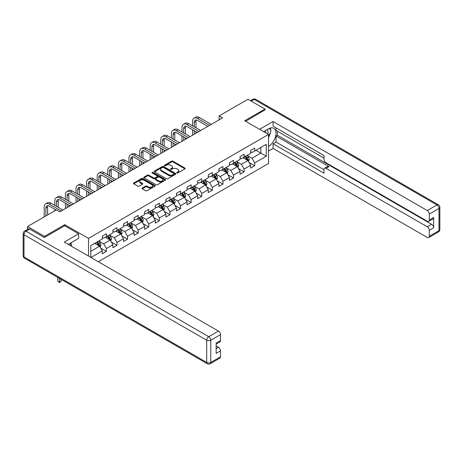 <?xml version="1.0" encoding="UTF-8"?>
<svg xmlns="http://www.w3.org/2000/svg" width="463" height="463" viewBox="0 0 463 463"><rect width="100%" height="100%" fill="white"/><g stroke="black" fill="none" stroke-linecap="round" stroke-linejoin="round"><path stroke-width="0.69" d="M176.907 172.948A0.66 0.382 0 0 0 177.844 172.948L184.928 168.862A0.943 0.544 0 0 0 185.2 168.474A0.943 0.544 0 0 0 184.928 168.092L172.925 161.165A0.943 0.544 0 0 0 171.594 161.165L164.51 165.25A0.66 0.382 0 0 0 165.441 165.789L166.356 165.262A3.015 1.742 0 0 1 170.627 165.262L171.623 165.841A3.015 1.742 0 0 1 172.508 167.068A3.015 1.742 0 0 1 171.623 168.3L170.708 168.833A0.66 0.382 0 0 0 171.64 169.371L172.56 168.839A3.015 1.742 0 0 1 176.825 168.839L177.827 169.417A3.015 1.742 0 0 1 178.706 170.65A3.015 1.742 0 0 1 177.827 171.883L176.907 172.41A0.66 0.382 0 0 0 176.907 172.948L176.907 172.41M142.32 188.03A0.943 0.544 0 0 0 142.048 188.412A0.943 0.544 0 0 0 142.32 188.8L145.689 190.744A0.943 0.544 0 0 0 147.026 190.744L154.891 186.201A0.943 0.544 0 0 0 155.169 185.819A0.943 0.544 0 0 0 154.891 185.431L142.888 178.504A0.943 0.544 0 0 0 141.556 178.504L133.691 183.047A0.943 0.544 0 0 0 133.413 183.429A0.943 0.544 0 0 0 133.691 183.817L137.754 186.161A0.943 0.544 0 0 0 139.091 186.161L142.454 184.216A0.943 0.544 0 0 0 142.731 183.834A0.943 0.544 0 0 0 142.454 183.446L140.439 182.283A2.523 1.458 0 0 1 139.699 181.253A2.523 1.458 0 0 1 141.256 179.91A2.523 1.458 0 0 1 144.005 180.223L151.905 184.789A2.523 1.458 0 0 1 152.645 185.819A2.523 1.458 0 0 1 151.088 187.162A2.523 1.458 0 0 1 148.339 186.844L147.026 186.085A0.943 0.544 0 0 0 145.689 186.085L142.32 188.03L142.32 188.8M64.751 225.799L64.751 224.665L44.506 236.35L27.525 226.546L27.525 229.376M64.751 224.665L88.52 238.387L268.517 134.467L268.517 163.491L98.335 261.74M264.986 110.119L264.986 109.06L244.748 120.745L268.517 134.467M264.986 109.06L248.006 99.256L219.138 115.918L219.138 119.842M27.525 226.546L56.393 209.878L59.791 211.84L222.535 117.88L219.138 115.918M166.425 178.77A0.943 0.544 0 0 0 167.756 178.77L175.627 174.233A0.943 0.544 0 0 0 175.899 173.845A0.943 0.544 0 0 0 175.627 173.463L163.624 166.53A0.943 0.544 0 0 0 162.293 166.53L154.422 171.073A0.943 0.544 0 0 0 154.15 171.46A0.943 0.544 0 0 0 154.422 171.842L166.425 178.77M152.385 173.093A0.66 0.382 0 0 1 153.056 173.185L153.056 172.404L165.256 179.447A0.943 0.544 0 0 1 165.534 179.829A0.943 0.544 0 0 1 165.256 180.217L157.391 184.76A0.943 0.544 0 0 1 156.06 184.76L144.057 177.827L144.057 177.057A0.943 0.544 0 0 0 143.779 177.445A0.943 0.544 0 0 0 144.057 177.827M144.057 177.057L147.425 175.118A0.943 0.544 0 0 1 148.756 175.118L153.623 177.925A0.943 0.544 0 0 0 154.955 177.925L157.189 176.635A0.943 0.544 0 0 0 157.466 176.253A0.943 0.544 0 0 0 157.189 175.865L152.124 172.942A0.66 0.382 0 0 1 153.056 172.404M88.52 256.074L88.52 238.387M100.714 248.133L106.386 251.409L106.386 248.544L112.908 244.782L112.908 247.647L116.983 245.292L116.983 242.427L123.499 238.665L123.499 241.524L127.58 239.174L127.58 236.309L134.096 232.548L134.096 235.407L138.171 233.057L138.171 230.192L144.693 226.43L144.693 229.289L148.768 226.939L148.768 224.075L155.29 220.313L155.29 223.172L159.365 220.822L159.365 217.957L165.887 214.195L165.887 217.054L169.962 214.705L169.962 211.84L176.484 208.078L176.484 210.937L180.558 208.587L180.558 205.722L187.081 201.961L187.081 204.82L191.155 202.47L191.155 199.605L197.672 195.843L197.672 198.702L201.752 196.353L201.752 193.488L208.269 189.726L208.269 192.585L212.343 190.235L212.343 187.37L218.866 183.608L218.866 186.467L222.94 184.118L222.94 181.253L229.463 177.491L229.463 180.35L233.537 178L233.537 175.136L240.06 171.368L240.06 174.233L244.134 171.883L244.134 169.018L250.657 165.25L250.657 168.115L254.731 165.766L254.731 162.901L266.277 156.234L266.277 144.311L260.843 147.448L260.843 153.097L266.277 156.234M106.386 251.409L102.311 253.765L102.311 250.9L90.933 257.469M90.765 257.37L90.765 245.645L102.311 238.977L102.311 236.113L106.386 233.763L106.386 236.622L112.908 232.86L112.908 229.995L116.983 227.646L116.983 230.505L123.499 226.743L123.499 223.878L127.58 221.528L127.58 224.387L134.096 220.625L134.096 217.76L138.171 215.411L138.171 218.27L144.693 214.508L144.693 211.643L148.768 209.293L148.768 212.152L155.29 208.391L155.29 205.526L159.365 203.176L159.365 206.035L165.887 202.273L165.887 199.408L169.962 197.059L169.962 199.918L176.484 196.156L176.484 193.291L180.558 190.941L180.558 193.8L187.081 190.038L187.081 187.174L191.155 184.824L191.155 187.683L197.672 183.921L197.672 181.056L201.752 178.706L201.752 181.565L208.269 177.804L208.269 174.939L212.343 172.583L212.343 175.448L218.866 171.686L218.866 168.821L222.94 166.466L222.94 169.331L229.463 165.569L229.463 162.704L233.537 160.348L233.537 163.213L240.06 159.451L240.06 156.587L244.134 154.231L244.134 157.096L250.657 153.334L250.657 150.469L254.731 148.114L254.731 150.979L266.277 144.311M105.298 237.253L110.188 240.077L103.666 243.839L98.775 241.015M102.311 237.409L103.666 238.19L106.386 236.622M103.666 243.839L106.386 248.544M110.188 240.077L112.908 244.782M115.895 231.135L120.785 233.96L114.263 237.722L109.372 234.897M112.908 231.292L114.263 232.073L116.983 230.505M114.263 237.722L116.983 242.427M120.785 233.96L123.499 238.665M126.492 225.018L131.382 227.842L124.86 231.604L119.969 228.78M123.499 225.174L124.86 225.956L127.58 224.387M124.86 231.604L127.58 236.309M131.382 227.842L134.096 232.548M137.089 218.901L141.979 221.725L135.456 225.487L130.566 222.662M134.096 219.057L135.456 219.838L138.171 218.27M135.456 225.487L138.171 230.192M141.979 221.725L144.693 226.43M147.68 212.783L152.576 215.608L146.053 219.369L141.163 216.545M144.693 212.939L146.053 213.721L148.768 212.152M146.053 219.369L148.768 224.075M152.576 215.608L155.29 220.313M158.277 206.666L163.167 209.49L156.65 213.252L151.76 210.428M155.29 206.822L156.65 207.603L159.365 206.035M156.65 213.252L159.365 217.957M163.167 209.49L165.887 214.195M168.873 200.548L173.764 203.373L167.247 207.135L162.357 204.31M165.887 200.705L167.247 201.486L169.962 199.918M167.247 207.135L169.962 211.84M173.764 203.373L176.484 208.078M179.47 194.431L184.361 197.255L177.838 201.017L172.948 198.193M176.484 194.587L177.838 195.369L180.558 193.8M177.838 201.017L180.558 205.722M184.361 197.255L187.081 201.961M190.067 188.314L194.958 191.132L188.435 194.9L183.545 192.076M187.081 188.47L188.435 189.251L191.155 187.683M188.435 194.9L191.155 199.605M194.958 191.132L197.672 195.843M200.664 182.196L205.555 185.015L199.032 188.782L194.142 185.958M197.672 182.353L199.032 183.134L201.752 181.565M199.032 188.782L201.752 193.488M205.555 185.015L208.269 189.726M211.261 176.079L216.152 178.897L209.629 182.665L204.739 179.841M208.269 176.235L209.629 177.016L212.343 175.448M209.629 182.665L212.343 187.37M216.152 178.897L218.866 183.608M221.852 169.962L226.743 172.78L220.226 176.548L215.336 173.723M218.866 170.118L220.226 170.899L222.94 169.331M220.226 176.548L222.94 181.253M226.743 172.78L229.463 177.491M232.449 163.838L237.34 166.663L230.823 170.43L225.932 167.606M229.463 164L230.823 164.782L233.537 163.213M230.823 170.43L233.537 175.136M237.34 166.663L240.06 171.368M243.046 157.721L247.936 160.545L241.414 164.313L236.524 161.489M240.06 157.883L241.414 158.664L244.134 157.096M241.414 164.313L244.134 169.018M247.936 160.545L250.657 165.25M255.952 150.272L260.843 153.097L252.011 158.196L247.12 155.371M250.657 151.766L252.011 152.547L254.731 150.979M252.011 158.196L254.731 162.901M44.506 236.35L44.506 237.409M90.765 251.293L99.591 246.194L94.701 243.37M99.591 246.194L102.311 250.9M249.059 162.49L254.731 165.766M238.462 168.607L244.134 171.883M227.865 174.725L233.537 178M217.269 180.842L222.94 184.118M206.672 186.959L212.343 190.235M196.081 193.077L201.752 196.353M185.484 199.194L191.155 202.47M174.887 205.312L180.558 208.587M164.29 211.429L169.962 214.705M153.693 217.546L159.365 220.822M143.096 223.664L148.768 226.939M132.499 229.781L138.171 233.057M121.908 235.899L127.58 239.174M111.311 242.016L116.983 245.292M177.173 173.046L177.827 172.664A3.015 1.742 0 0 0 178.706 171.437L178.706 170.65M172.508 167.068L172.508 167.855A3.015 1.742 0 0 1 171.623 169.088L170.974 169.464M184.911 168.868L172.925 161.946A0.943 0.544 0 0 0 171.594 161.946L164.77 165.881M175.627 173.463L175.627 174.233L163.624 167.317A0.943 0.544 0 0 0 162.293 167.317L154.434 171.848M173.961 174.117A0.66 0.382 0 0 0 173.961 173.579L163.422 167.496A0.66 0.382 0 0 0 162.49 167.496L161.523 168.052A3.015 1.742 0 0 0 160.638 169.284A3.015 1.742 0 0 0 161.523 170.517L168.723 174.673A3.015 1.742 0 0 0 172.994 174.673L173.961 174.117L173.961 174.898A0.66 0.382 0 0 0 174.152 174.632L174.152 173.845M160.638 169.284L160.638 170.066A3.015 1.742 0 0 0 161.523 171.298L161.523 170.517M173.961 174.898L172.994 175.46A3.015 1.742 0 0 1 168.723 175.46L161.523 171.298M144.068 177.838L147.425 175.899L147.425 175.118M157.466 176.253L157.466 177.034A0.943 0.544 0 0 1 157.189 177.422L154.955 178.712A0.943 0.544 0 0 1 153.623 178.712L148.756 175.899A0.943 0.544 0 0 0 147.425 175.899M153.056 173.185L165.245 180.223M158.676 180.842A2.523 1.458 0 0 0 161.425 181.155A2.523 1.458 0 0 0 162.982 179.812A2.523 1.458 0 0 0 162.241 178.782L159.457 177.173A0.943 0.544 0 0 0 158.126 177.173L155.892 178.463A0.943 0.544 0 0 0 155.614 178.851A0.943 0.544 0 0 0 155.892 179.233L158.676 180.842L158.676 181.623A2.523 1.458 0 0 0 161.425 181.942A2.523 1.458 0 0 0 162.982 180.593L162.982 179.812M155.614 178.851L155.614 179.632A0.943 0.544 0 0 0 155.892 180.02L155.892 179.233M158.676 181.623L155.892 180.02M152.645 185.819L152.645 186.601A2.523 1.458 0 0 1 151.088 187.943A2.523 1.458 0 0 1 148.339 187.631L147.026 186.873A0.943 0.544 0 0 0 145.689 186.873L142.338 188.806M139.699 181.253L139.699 182.04A2.523 1.458 0 0 0 140.439 183.07L140.439 182.283M142.442 184.228L140.439 183.07M154.879 186.207L142.888 179.285A0.943 0.544 0 0 0 141.556 179.285L133.703 183.823L133.691 183.047M248.475 161.477L249.279 159.44A2.546 1.47 -120 0 0 248.469 157.275L247.068 155.4M244.626 158.635L243.671 157.362M244.962 156.616L246.362 158.491A2.546 1.47 60 0 1 247.092 160.019C247.474 160.534 247.746 160.377 247.908 159.55A2.546 1.47 -120 0 0 247.178 158.016L245.778 156.147M245.141 156.517L246.692 158.589A1.296 0.747 60 0 1 246.929 158.983L247.908 159.55M192.567 125.832L192.567 121.439A7.205 4.161 60 0 1 194.061 118.146L195.756 117.162A7.205 4.161 60 0 1 199.356 117.521L211.261 124.391M194.061 118.146A7.205 4.161 60 0 1 197.66 118.499L209.56 125.369M207.864 126.353L197.66 120.461A4.804 2.772 -120 0 0 195.259 120.224A4.804 2.772 -120 0 0 194.263 122.423L194.263 126.816M196.266 120.004A4.804 2.772 -120 0 0 195.965 121.439L195.965 127.794M194.263 130.734L194.263 134.201M195.965 131.718L195.965 133.222M192.567 135.184L192.567 129.756M267.898 134.114A6.245 3.606 120 0 0 266.977 129.675M265.912 132.962A4.277 2.465 120 0 0 265.027 130.815A4.277 2.465 120 0 0 265.015 130.803M269.362 128.367L271.029 130.745L268.517 137.216M69.901 243.451L71.609 245.882L71.47 246.229M263.592 131.625L268.384 128.859A10.805 6.239 120 0 1 273.783 128.326A10.805 6.239 120 0 1 275.468 136.898A10.805 6.239 120 0 1 268.517 146.43M268.517 151.06L273.072 148.432L273.072 143.802L324.013 173.214L324.013 169.527A2.882 1.661 -120 0 1 324.609 168.208A2.882 1.661 -120 0 1 326.05 168.353L427.256 226.783L431.603 224.271A2.882 1.661 60 0 1 433.64 227.802L433.64 217.529A2.882 1.661 60 0 1 433.044 218.849L428.697 221.355A2.882 1.661 -120 0 0 429.294 220.035L429.294 214.074A2.882 1.661 -120 0 0 427.256 210.543L436.968 204.941L254.256 99.452L251.299 101.154M277.418 131.255L277.418 135.254L276.058 136.035L276.058 142.077L273.072 143.802M276.058 127.881L276.058 130.468L324.013 158.155M428.697 221.355A2.882 1.661 -120 0 1 427.256 221.216L326.05 162.785A2.882 1.661 -120 0 1 324.013 159.255L324.013 155.568L273.072 126.156L273.072 121.526L427.256 210.543M259.587 129.31L273.072 121.526M273.072 148.432L427.256 237.45A2.882 1.661 -120 0 0 428.697 237.588A2.882 1.661 -120 0 0 429.294 236.275L429.294 230.314A2.882 1.661 -120 0 0 427.256 226.783M264.986 109.881L245.662 121.271M276.058 136.035L329.037 166.628L326.05 168.353M277.418 135.254L431.603 224.271M276.058 142.077L324.013 169.765M324.609 168.208L327.596 166.483A2.882 1.661 60 0 1 329.037 166.628M268.517 137.534A10.805 6.239 120 0 0 270.485 132.152M270.658 130.219A10.805 6.239 120 0 0 270.392 128.014M29.701 229.092L26.032 231.211A2.882 1.661 -120 0 0 24.591 231.072L28.26 228.954A2.882 1.661 60 0 1 29.701 229.092L44.303 237.525L64.681 225.765L78.606 233.803L78.606 238.428L68.958 243.995A10.805 6.239 120 0 0 68.31 244.406M78.606 233.803L64.27 242.074L218.461 331.091A2.882 1.661 60 0 1 220.498 334.622L220.498 340.583A2.882 1.661 60 0 1 219.902 341.902L216.152 344.067M71.204 245.303L71.204 242.705M216.152 348.662L218.461 347.331A2.882 1.661 60 0 1 220.498 350.861L220.498 356.817A2.882 1.661 60 0 1 219.902 358.136L210.185 363.744A2.882 1.661 -120 0 0 210.781 362.425L220.498 356.817M220.498 340.583L216.152 343.095L216.152 353.367L220.498 350.861M218.461 347.331L216.152 345.994M237.878 167.594L238.688 165.557A2.546 1.47 -120 0 0 237.872 163.393L236.471 161.518M234.029 164.753L233.074 163.48M234.365 162.733L235.765 164.608A2.546 1.47 60 0 1 236.495 166.136C236.877 166.651 237.149 166.495 237.311 165.667A2.546 1.47 -120 0 0 236.581 164.133L235.181 162.264M234.544 162.635L236.101 164.706A1.296 0.747 60 0 1 236.333 165.106L237.311 165.667M227.281 173.712L228.091 171.675A2.546 1.47 -120 0 0 227.275 169.51L225.875 167.635M223.432 170.87L222.477 169.597M223.768 168.85L225.174 170.725A2.546 1.47 60 0 1 225.903 172.253C226.285 172.768 226.557 172.612 226.714 171.785A2.546 1.47 -120 0 0 225.985 170.257L224.584 168.382M223.947 168.752L225.504 170.824A1.296 0.747 60 0 1 225.736 171.223L226.714 171.785M181.971 131.949L181.971 127.556A7.205 4.161 60 0 1 183.464 124.263L185.159 123.28A7.205 4.161 60 0 1 188.765 123.638L200.664 130.508M183.464 124.263A7.205 4.161 60 0 1 187.064 124.616L198.963 131.486M197.267 132.47L187.064 126.578A4.804 2.772 -120 0 0 184.662 126.341A4.804 2.772 -120 0 0 183.666 128.54L183.666 132.933M185.669 126.121A4.804 2.772 -120 0 0 185.368 127.556L185.368 133.911M183.666 136.851L183.666 140.318M185.368 137.835L185.368 139.34M181.971 141.302L181.971 135.873M171.374 138.067L171.374 133.68A7.205 4.161 60 0 1 172.867 130.381L174.563 129.397A7.205 4.161 60 0 1 178.168 129.756L190.067 136.626M172.867 130.381A7.205 4.161 60 0 1 176.467 130.734L188.366 137.604M186.67 138.587L176.467 132.696A4.804 2.772 -120 0 0 174.065 132.459A4.804 2.772 -120 0 0 173.075 134.658L173.075 139.05M175.072 132.239A4.804 2.772 -120 0 0 174.771 133.68L174.771 140.029M173.075 142.969L173.075 146.435M174.771 143.952L174.771 145.457M171.374 147.419L171.374 141.991M216.684 179.829L217.494 177.792A2.546 1.47 -120 0 0 216.684 175.627L215.278 173.752M212.835 176.988L211.886 175.714M213.177 174.968L214.577 176.843A2.546 1.47 60 0 1 215.307 178.371C215.689 178.886 215.961 178.73 216.117 177.902A2.546 1.47 -120 0 0 215.393 176.374L213.987 174.499M213.35 174.869L214.907 176.947A1.296 0.747 60 0 1 215.145 177.341L216.117 177.902M206.087 185.947L206.897 183.909A2.546 1.47 -120 0 0 206.087 181.745L204.681 179.87M202.238 183.105L201.289 181.832M202.58 181.091L203.98 182.96A2.546 1.47 60 0 1 204.71 184.488C205.092 185.003 205.364 184.847 205.526 184.019A2.546 1.47 -120 0 0 204.796 182.491L203.396 180.616M202.753 180.987L204.31 183.064A1.296 0.747 60 0 1 204.548 183.458L205.526 184.019M195.496 192.064L196.3 190.027A2.546 1.47 -120 0 0 195.49 187.862L194.09 185.993M191.641 189.222L190.692 187.949M191.983 187.208L193.384 189.078A2.546 1.47 60 0 1 194.113 190.606C194.495 191.121 194.767 190.964 194.929 190.137A2.546 1.47 -120 0 0 194.2 188.609L192.799 186.734M192.157 187.104L193.713 189.182A1.296 0.747 60 0 1 193.951 189.575L194.929 190.137M160.777 144.184L160.777 139.797A7.205 4.161 60 0 1 162.27 136.498L163.966 135.514A7.205 4.161 60 0 1 167.571 135.873L179.47 142.743M162.27 136.498A7.205 4.161 60 0 1 165.87 136.851L177.775 143.721M176.073 144.705L165.87 138.813A4.804 2.772 -120 0 0 163.474 138.576A4.804 2.772 -120 0 0 162.478 140.775L162.478 145.168M164.475 138.356A4.804 2.772 -120 0 0 164.174 139.797L164.174 146.146M162.478 149.086L162.478 152.553M164.174 150.07L164.174 151.575M160.777 153.537L160.777 148.108M150.18 150.301L150.18 145.914A7.205 4.161 60 0 1 151.673 142.616L153.375 141.632A7.205 4.161 60 0 1 156.974 141.991L168.873 148.86M151.673 142.616A7.205 4.161 60 0 1 155.279 142.969L167.178 149.838M165.476 150.822L155.279 144.931A4.804 2.772 -120 0 0 152.877 144.693A4.804 2.772 -120 0 0 151.881 146.893L151.881 151.285M153.878 144.473A4.804 2.772 -120 0 0 153.577 145.914L153.577 152.263M151.881 155.203L151.881 158.67M153.577 156.187L153.577 157.692M150.18 159.654L150.18 154.225M139.589 156.419L139.589 152.032A7.205 4.161 60 0 1 141.076 148.733L142.778 147.749A7.205 4.161 60 0 1 146.377 148.108L158.277 154.978M141.076 148.733A7.205 4.161 60 0 1 144.682 149.086L156.581 155.962M154.885 156.94L144.682 151.048A4.804 2.772 -120 0 0 142.28 150.811A4.804 2.772 -120 0 0 141.284 153.01L141.284 157.403M143.281 150.591A4.804 2.772 -120 0 0 142.98 152.032L142.98 158.381M141.284 161.321L141.284 164.787M142.98 162.305L142.98 163.809M139.589 165.771L139.589 160.343M184.899 198.181L185.704 196.144A2.546 1.47 -120 0 0 184.893 193.98L183.493 192.11M181.05 195.34L180.095 194.066M181.386 193.326L182.787 195.195A2.546 1.47 60 0 1 183.516 196.723C183.898 197.238 184.17 197.082 184.332 196.254A2.546 1.47 -120 0 0 183.603 194.726L182.202 192.851M181.565 193.221L183.116 195.299A1.296 0.747 60 0 1 183.354 195.693L184.332 196.254M128.992 162.542L128.992 158.149A7.205 4.161 60 0 1 130.485 154.85L132.181 153.866A7.205 4.161 60 0 1 135.781 154.225L147.68 161.095M130.485 154.85A7.205 4.161 60 0 1 134.085 155.203L145.984 162.079M144.288 163.057L134.085 157.165A4.804 2.772 -120 0 0 131.683 156.928A4.804 2.772 -120 0 0 130.688 159.127L130.688 163.52M132.684 156.708A4.804 2.772 -120 0 0 132.389 158.149L132.389 164.498M130.688 167.444L130.688 170.905M132.389 168.422L132.389 169.927M128.992 171.889L128.992 166.46M174.302 204.299L175.112 202.262A2.546 1.47 -120 0 0 174.296 200.097L172.896 198.228M170.453 201.457L169.499 200.184M170.789 199.443L172.19 201.312A2.546 1.47 60 0 1 172.919 202.846C173.301 203.355 173.573 203.199 173.735 202.372A2.546 1.47 -120 0 0 173.006 200.844L171.605 198.968M170.969 199.339L172.525 201.417A1.296 0.747 60 0 1 172.757 201.81L173.735 202.372M118.395 168.659L118.395 164.267A7.205 4.161 60 0 1 119.888 160.968L121.584 159.984A7.205 4.161 60 0 1 125.184 160.343L137.089 167.212M119.888 160.968A7.205 4.161 60 0 1 123.488 161.321L135.387 168.196M133.691 169.174L123.488 163.283A4.804 2.772 -120 0 0 121.086 163.045A4.804 2.772 -120 0 0 120.091 165.245L120.091 169.637M122.093 162.826A4.804 2.772 -120 0 0 121.792 164.267L121.792 170.615M120.091 173.561L120.091 177.028M121.792 174.539L121.792 176.044M118.395 178.006L118.395 172.577M163.705 210.416L164.515 208.379A2.546 1.47 -120 0 0 163.699 206.214L162.299 204.345M159.857 207.574L158.902 206.301M160.192 205.56L161.599 207.43A2.546 1.47 60 0 1 162.322 208.963C162.71 209.473 162.976 209.317 163.138 208.489A2.546 1.47 -120 0 0 162.409 206.961L161.008 205.086M160.372 205.456L161.928 207.534A1.296 0.747 60 0 1 162.16 207.928L163.138 208.489M107.798 174.777L107.798 170.384A7.205 4.161 60 0 1 109.291 167.085L110.987 166.101A7.205 4.161 60 0 1 114.593 166.46L126.492 173.33M109.291 167.085A7.205 4.161 60 0 1 112.891 167.444L124.79 174.314M123.094 175.292L112.891 169.4A4.804 2.772 -120 0 0 110.489 169.163A4.804 2.772 -120 0 0 109.494 171.362L109.494 175.755M111.496 168.943A4.804 2.772 -120 0 0 111.195 170.384L111.195 176.733M109.494 179.679L109.494 183.145M111.195 180.657L111.195 182.162M107.798 184.124L107.798 178.695M153.108 216.534L153.919 214.502A2.546 1.47 -120 0 0 153.103 212.332L151.702 210.462M149.26 213.692L148.305 212.419M149.595 211.678L151.002 213.547A2.546 1.47 60 0 1 151.731 215.081C152.113 215.59 152.385 215.434 152.541 214.606A2.546 1.47 -120 0 0 151.812 213.078L150.411 211.203M149.775 211.574L151.332 213.651A1.296 0.747 60 0 1 151.569 214.045L152.541 214.606M97.201 180.894L97.201 176.501A7.205 4.161 60 0 1 98.694 173.203L100.39 172.219A7.205 4.161 60 0 1 103.996 172.577L115.895 179.447M98.694 173.203A7.205 4.161 60 0 1 102.294 173.561L114.199 180.431M112.497 181.409L102.294 175.518A4.804 2.772 -120 0 0 99.892 175.28A4.804 2.772 -120 0 0 98.903 177.479L98.903 181.872M100.899 175.06A4.804 2.772 -120 0 0 100.598 176.501L100.598 182.85M98.903 185.796L98.903 189.263M100.598 186.774L100.598 188.279M97.201 190.241L97.201 184.812M142.511 222.651L143.322 220.619A2.546 1.47 -120 0 0 142.511 218.449L141.105 216.58M138.663 219.809L137.714 218.536M139.004 217.795L140.405 219.665A2.546 1.47 60 0 1 141.134 221.198C141.516 221.708 141.788 221.551 141.95 220.724A2.546 1.47 -120 0 0 141.221 219.196L139.814 217.321M139.178 217.691L140.735 219.769A1.296 0.747 60 0 1 140.972 220.162L141.95 220.724M86.604 187.011L86.604 182.619A7.205 4.161 60 0 1 88.097 179.32L89.799 178.342A7.205 4.161 60 0 1 93.399 178.695L105.298 185.565M88.097 179.32A7.205 4.161 60 0 1 91.703 179.679L103.602 186.548M101.901 187.527L91.703 181.635A4.804 2.772 -120 0 0 89.301 181.398A4.804 2.772 -120 0 0 88.306 183.597L88.306 187.99M90.302 181.178A4.804 2.772 -120 0 0 90.001 182.619L90.001 188.968M88.306 191.913L88.306 195.38M90.001 192.892L90.001 194.396M86.604 196.358L86.604 190.93M131.92 228.768L132.725 226.737A2.546 1.47 -120 0 0 131.914 224.567L130.514 222.697M128.066 225.927L127.117 224.653M128.407 223.913L129.808 225.782A2.546 1.47 60 0 1 130.537 227.316C130.919 227.825 131.191 227.669 131.353 226.841A2.546 1.47 -120 0 0 130.624 225.313L129.223 223.438M128.581 223.808L130.138 225.886A1.296 0.747 60 0 1 130.375 226.28L131.353 226.841M76.007 193.129L76.007 188.736A7.205 4.161 60 0 1 77.5 185.437L79.202 184.459A7.205 4.161 60 0 1 82.802 184.812L94.701 191.682M77.5 185.437A7.205 4.161 60 0 1 81.106 185.796L93.005 192.666M91.304 193.644L81.106 187.752A4.804 2.772 -120 0 0 78.704 187.515A4.804 2.772 -120 0 0 77.709 189.714L77.709 194.107M79.705 187.295A4.804 2.772 -120 0 0 79.404 188.736L79.404 195.085M77.709 198.031L77.709 201.498M79.404 199.009L79.404 200.514M76.007 202.476L76.007 197.047M121.323 234.886L122.128 232.854A2.546 1.47 -120 0 0 121.318 230.684L119.917 228.815M117.469 232.044L116.52 230.777M117.81 230.03L119.211 231.899A2.546 1.47 60 0 1 119.94 233.433C120.322 233.942 120.594 233.786 120.756 232.958A2.546 1.47 -120 0 0 120.027 231.431L118.626 229.555M117.99 229.926L119.541 232.004A1.296 0.747 60 0 1 119.778 232.397L120.756 232.958M65.416 199.246L65.416 194.854A7.205 4.161 60 0 1 66.903 191.555L68.605 190.577A7.205 4.161 60 0 1 72.205 190.93L84.104 197.799M66.903 191.555A7.205 4.161 60 0 1 70.509 191.913L82.408 198.783M80.712 199.761L70.509 193.87A4.804 2.772 -120 0 0 68.107 193.632A4.804 2.772 -120 0 0 67.112 195.832L67.112 200.224M69.109 193.412A4.804 2.772 -120 0 0 68.808 194.854L68.808 201.208M67.112 204.148L67.112 207.615M68.808 205.126L68.808 206.631M65.416 208.593L65.416 203.164M110.726 241.003L111.531 238.972A2.546 1.47 -120 0 0 110.721 236.801L109.32 234.932M106.878 238.161L105.923 236.894M107.213 236.147L108.614 238.017A2.546 1.47 60 0 1 109.343 239.55C109.725 240.06 109.997 239.903 110.159 239.076A2.546 1.47 -120 0 0 109.43 237.548L108.029 235.679M107.393 236.043L108.944 238.121A1.296 0.747 60 0 1 109.181 238.514L110.159 239.076M54.819 205.364L54.819 200.971A7.205 4.161 60 0 1 56.312 197.672L58.008 196.694A7.205 4.161 60 0 1 61.608 197.047L73.513 203.917M56.312 197.672A7.205 4.161 60 0 1 59.912 198.031L71.811 204.901M70.116 205.879L59.912 199.987A4.804 2.772 -120 0 0 57.51 199.75A4.804 2.772 -120 0 0 56.515 201.949L56.515 206.342M58.517 199.53A4.804 2.772 -120 0 0 58.216 200.971L58.216 207.326M54.819 210.792L54.819 209.282M100.13 247.12L100.94 245.089A2.546 1.47 -120 0 0 100.124 242.919L98.723 241.049M96.281 244.279L95.326 243.011M96.617 242.265L98.017 244.134A2.546 1.47 60 0 1 98.746 245.668C99.128 246.177 99.4 246.021 99.562 245.193A2.546 1.47 -120 0 0 98.833 243.665L97.433 241.796M96.796 242.161L98.353 244.238A1.296 0.747 60 0 1 98.584 244.632L99.562 245.193M59.507 278.413L59.507 282.146L61.203 281.168L61.203 279.397M61.203 281.168L59.507 282.58L57.806 281.168L57.806 277.435M57.806 281.168L59.507 282.146L59.507 282.58M44.222 216.91L44.222 207.088A7.205 4.161 60 0 1 45.715 203.789L47.411 202.811A7.205 4.161 60 0 1 51.017 203.164L62.916 210.034M45.715 203.789A7.205 4.161 60 0 1 49.315 204.148L61.214 211.018M56.121 210.034L49.315 206.104A4.804 2.772 -120 0 0 46.913 205.867A4.804 2.772 -120 0 0 45.918 208.066L45.918 215.926M47.92 205.647A4.804 2.772 -120 0 0 47.62 207.088L47.62 214.948M177.827 172.664L177.827 171.883M170.708 169.371L170.708 168.833M171.623 169.088L171.623 168.3M164.51 165.789L164.51 165.25M171.594 161.946L171.594 161.165M172.925 161.946L172.925 161.165M184.928 168.862L184.928 168.092M154.422 171.842L154.422 171.073M162.293 167.317L162.293 166.53M163.624 167.317L163.624 166.53M168.723 175.46L168.723 174.673M172.994 175.46L172.994 174.673M148.756 175.899L148.756 175.118M153.623 178.712L153.623 177.925M154.955 178.712L154.955 177.925M157.189 177.422L157.189 176.635M165.256 180.217L165.256 179.447M145.689 186.873L145.689 186.085M147.026 186.873L147.026 186.085M148.339 187.631L148.339 186.844M142.454 184.216L142.454 183.446M141.556 179.285L141.556 178.504M142.888 179.285L142.888 178.504M154.891 186.201L154.891 185.431M247.688 160.401L249.268 159.492M247.178 158.016L248.469 157.275M245.367 159.064L246.362 158.491M199.356 117.521L197.66 118.499M195.965 121.439L194.263 122.423M429.294 220.035L433.64 217.529M433.64 227.802L429.294 230.314M429.294 236.275L439.005 230.667L439.005 208.466L429.294 214.074M439.005 230.667A2.882 1.661 60 0 1 438.409 231.986A2.882 2.882 0 0 0 439.85 229.486A2.882 1.661 180 0 1 439.005 230.667M439.005 208.466A2.882 1.661 0 0 0 439.85 207.291A2.882 2.882 0 0 0 438.409 204.796A2.882 1.661 -60 0 0 436.968 204.941A2.882 1.661 60 0 1 439.005 208.466M250.454 100.668L252.815 99.308A2.882 1.661 60 0 1 254.256 99.452A2.882 1.661 -60 0 1 255.698 99.308L438.409 204.796M24.591 231.072A2.882 2.882 0 0 0 23.15 233.566A2.882 1.661 180 0 0 23.995 234.741A2.882 1.661 -60 0 1 26.032 231.211L208.744 336.699A2.882 1.661 -60 0 0 206.706 340.23L23.995 234.741L23.995 256.936L206.706 362.425L206.706 340.23A2.882 1.661 -0 0 0 210.781 340.23L210.781 362.425A2.882 1.661 180 0 1 206.706 362.425A2.882 1.661 -60 0 0 207.302 363.744A2.882 2.882 0 0 0 210.185 363.744M220.498 334.622L210.781 340.23A2.882 1.661 -120 0 0 208.744 336.699L218.461 331.091M24.591 258.256A2.882 1.661 -60 0 1 23.995 256.936A2.882 1.661 -0 0 1 23.15 255.761A2.882 2.882 0 0 0 24.591 258.256L207.302 363.744M237.091 166.518L238.671 165.609M236.581 164.133L237.872 163.393M234.77 165.181L235.765 164.608M226.494 172.635L228.074 171.727M225.985 170.257L227.275 169.51M224.179 171.298L225.174 170.725M188.765 123.638L187.064 124.616M185.368 127.556L183.666 128.54M178.168 129.756L176.467 130.734M174.771 133.68L173.075 134.658M215.897 178.753L217.477 177.844M215.393 176.374L216.684 175.627M213.582 177.416L214.577 176.843M205.3 184.87L206.88 183.961M204.796 182.491L206.087 181.745M202.985 183.533L203.98 182.96M194.703 190.987L196.283 190.079M194.2 188.609L195.49 187.862M192.388 189.651L193.384 189.078M167.571 135.873L165.87 136.851M164.174 139.797L162.478 140.775M156.974 141.991L155.279 142.969M153.577 145.914L151.881 146.893M146.377 148.108L144.682 149.086M142.98 152.032L141.284 153.01M184.112 197.105L185.692 196.196M183.603 194.726L184.893 193.98M181.791 195.768L182.787 195.195M135.781 154.225L134.085 155.203M132.389 158.149L130.688 159.127M173.515 203.222L175.095 202.314M173.006 200.844L174.296 200.097M171.194 201.885L172.19 201.312M125.184 160.343L123.488 161.321M121.792 164.267L120.091 165.245M162.918 209.345L164.498 208.431M162.409 206.961L163.699 206.214M160.597 208.003L161.599 207.43M114.593 166.46L112.891 167.444M111.195 170.384L109.494 171.362M152.321 215.463L153.901 214.548M151.812 213.078L153.103 212.332M150.006 214.12L151.002 213.547M103.996 172.577L102.294 173.561M100.598 176.501L98.903 177.479M141.724 221.58L143.304 220.666M141.221 219.196L142.511 218.449M139.409 220.238L140.405 219.665M93.399 178.695L91.703 179.679M90.001 182.619L88.306 183.597M131.127 227.698L132.707 226.783M130.624 225.313L131.914 224.567M128.812 226.355L129.808 225.782M82.802 184.812L81.106 185.796M79.404 188.736L77.709 189.714M120.536 233.815L122.11 232.901M120.027 231.431L121.318 230.684M118.215 232.472L119.211 231.899M72.205 190.93L70.509 191.913M68.808 194.854L67.112 195.832M109.939 239.932L111.519 239.018M109.43 237.548L110.721 236.801M107.619 238.59L108.614 238.017M61.608 197.047L59.912 198.031M58.216 200.971L56.515 201.949M99.342 246.05L100.922 245.135M98.833 243.665L100.124 242.919M97.022 244.713L98.017 244.134M51.017 203.164L49.315 204.148M47.62 207.088L45.918 208.066M428.697 237.588L438.409 231.986M439.85 229.486L439.85 207.291M255.698 99.308A2.882 2.882 0 0 0 252.815 99.308M23.15 233.566L23.15 255.761"/></g></svg>
